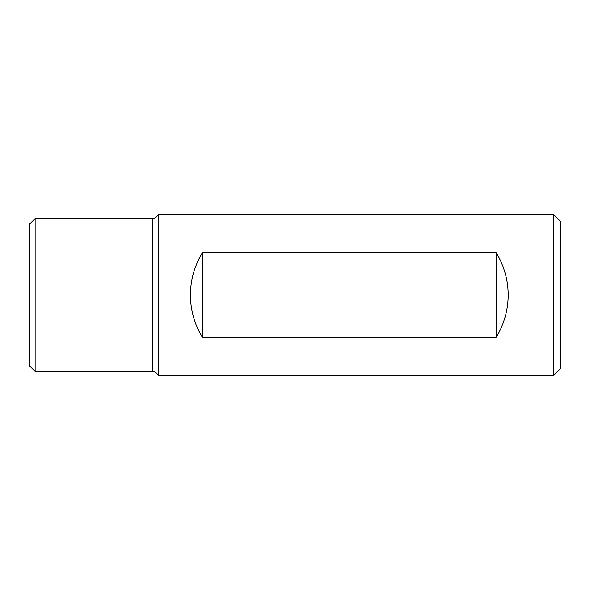 <?xml version="1.0" encoding="UTF-8"?>
<svg xmlns="http://www.w3.org/2000/svg" width="590" height="590" viewBox="0 0 590 590"><rect width="100%" height="100%" fill="white"/><g stroke="black" fill="none" stroke-linecap="round" stroke-linejoin="round"><path stroke-width="0.89" d="M508.204 295C508.108 279.756 504.081 265.625 496.138 252.616L496.138 337.384C504.081 324.375 508.108 310.244 508.204 295M553.663 295L553.663 375.454L158.231 375.454L158.231 214.546L553.663 214.546L553.663 295M496.138 252.616L202.481 252.616C194.53 265.625 190.511 279.756 190.408 295C190.511 310.244 194.53 324.375 202.481 337.384L496.138 337.384M35.135 371.435L29.5 365.8L29.5 224.2L35.135 218.566L35.135 371.435L152.264 371.435C152.353 371.361 155.9 371.132 158.231 375.454M553.663 214.546L560.5 221.383L560.5 368.617L553.663 375.454M202.481 252.616L202.481 337.384M35.135 218.566L152.264 218.566L152.264 371.435M152.264 218.566C152.353 218.639 155.9 218.868 158.231 214.546"/></g></svg>
